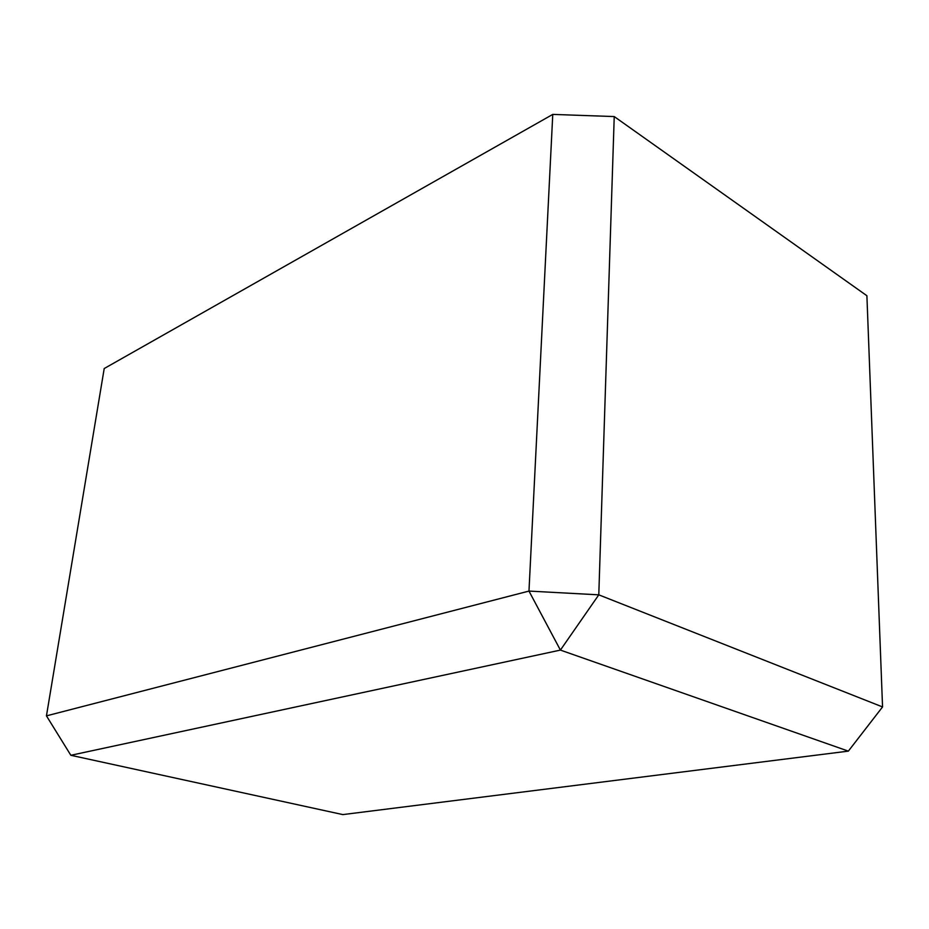 <?xml version="1.0" encoding="UTF-8"?>
<svg xmlns="http://www.w3.org/2000/svg" width="929" height="929" viewBox="0 0 929 929"><rect width="100%" height="100%" fill="white"/><g stroke="black" fill="none" stroke-linecap="round" stroke-linejoin="round"><path stroke-width="1.39" d="M70.848 755.289L342.824 814.594L848.351 751.131L560.408 650.091L70.848 755.289L46.45 715.864L104.211 368.534L552.767 114.406L528.973 591.076L46.45 715.864M552.767 114.406L614.232 116.566L866.896 295.736L882.55 706.934L848.351 751.131M882.55 706.934L598.787 594.839L528.973 591.076L560.408 650.091L598.787 594.839L614.232 116.566"/></g></svg>
